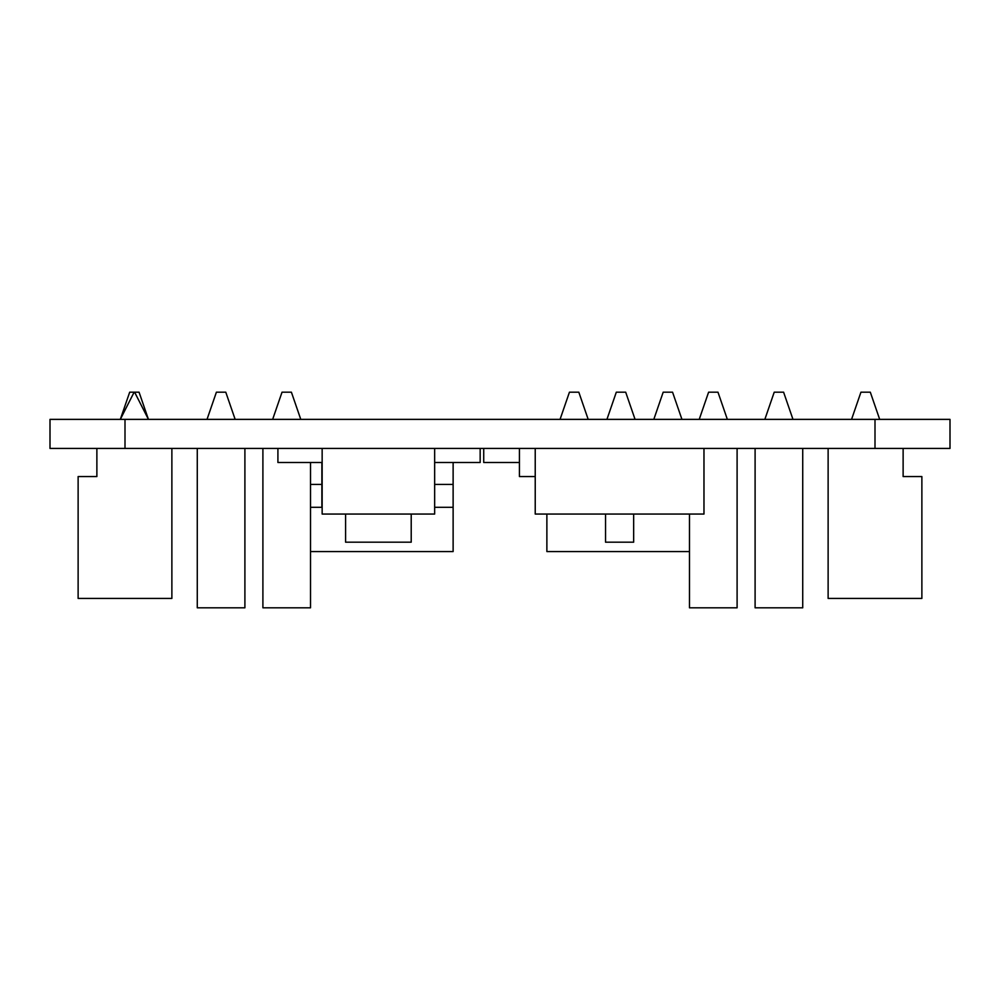 <?xml version="1.0" encoding="UTF-8"?>
<svg xmlns="http://www.w3.org/2000/svg" width="1000" height="1000" viewBox="0 0 1000 1000"><rect width="100%" height="100%" fill="white"/><g stroke="black" fill="none" stroke-linecap="round" stroke-linejoin="round"><path stroke-width="1.5" d="M411.213 514.062L411.213 542.188L345.588 542.188L345.588 514.062M950 448.438L50 448.438L50 419.375L950 419.375L950 448.438M434.65 448.438L434.65 514.062L322.15 514.062L322.15 448.438M703.975 448.438L703.975 514.062L535.225 514.062L535.225 448.438M605.538 514.062L605.538 542.188L633.663 542.188L633.663 514.062M535.225 476.562L519.425 476.562L519.425 448.438M519.425 462.5L483.725 462.5L483.725 448.438M434.65 462.5L480.163 462.5L480.163 448.438M322.15 462.5L277.913 462.5L277.913 448.438M689.475 551.562L546.875 551.562L546.875 514.062M310.525 507.312L321.875 507.312L321.875 462.5M434.65 507.312L453.125 507.312L453.125 551.562L310.525 551.562M434.65 484.425L453.125 484.425L453.125 462.5M310.525 484.425L321.875 484.425M453.125 484.425L453.125 507.312M699.225 419.375L708.6 392.188L717.975 392.188L727.35 419.375M737.1 448.438L737.1 607.812L689.475 607.812L689.475 514.062M764.85 419.375L774.225 392.188L783.6 392.188L792.975 419.375M802.725 448.438L802.725 607.812L755.1 607.812L755.1 448.438M207.025 419.375L216.4 392.188L225.775 392.188L235.15 419.375M244.9 448.438L244.9 607.812L197.275 607.812L197.275 448.438M272.65 419.375L282.025 392.188L291.4 392.188L300.775 419.375M310.525 462.5L310.525 607.812L262.9 607.812L262.9 448.438M171.875 448.438L171.875 598.438L78.125 598.438L78.125 476.562L96.875 476.562L96.875 448.438M134.125 392.188L120.312 419.375L129.688 392.188L139.062 392.188L148.438 419.375L134.625 392.188M146.613 414.075L139.062 392.188M851.562 419.375L860.938 392.188L870.312 392.188L879.688 419.375M828.125 448.438L828.125 598.438L921.875 598.438L921.875 476.562L903.125 476.562L903.125 448.438M653.812 419.375L663.188 392.188L672.562 392.188L681.938 419.375M606.938 419.375L616.312 392.188L625.688 392.188L635.062 419.375M560.062 419.375L569.438 392.188L578.812 392.188L588.188 419.375M875 448.438L875 419.375M125 448.438L125 419.375"/></g></svg>
